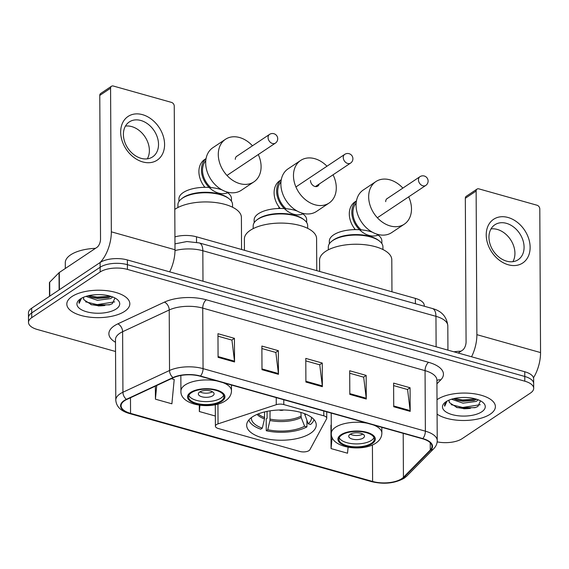 <?xml version="1.0" encoding="UTF-8"?>
<svg xmlns="http://www.w3.org/2000/svg" width="569" height="569" viewBox="0 0 569 569"><rect width="100%" height="100%" fill="white"/><g stroke="black" fill="none" stroke-linecap="round" stroke-linejoin="round"><path stroke-width="0.85" d="M308.995 450.612A6.565 2.859 179.7 0 0 309.899 449.695L326.578 418.848A6.565 2.859 179.7 0 0 326.748 418.187A6.565 2.859 179.7 0 0 323.789 415.811L283.796 404.566A6.565 2.859 179.7 0 0 276.264 404.694L218.041 423.855A6.565 2.859 179.7 0 0 215.402 426.16A6.565 2.859 179.7 0 0 218.361 428.528L299.906 451.473A6.565 2.859 179.7 0 0 308.995 450.612M310.553 433.279A34.794 15.143 179.7 0 0 316.257 424.915A34.794 15.143 179.7 0 0 291.385 410.541A34.794 15.143 179.7 0 0 252.373 416.913A34.794 15.143 179.7 0 0 246.669 425.278A34.794 15.143 179.7 0 0 271.541 439.652A34.794 15.143 179.7 0 0 310.553 433.279M174.932 236.896A19.695 8.571 -0.3 0 1 196.504 236.811L415.37 298.384A19.695 8.571 -0.3 0 1 424.261 305.496L424.261 306.229M98.06 305.909A26.259 11.43 179.7 0 0 104.796 305.517A26.259 11.43 179.7 0 1 98.06 305.909M463.607 408.741A26.259 11.43 179.7 0 0 470.35 408.357A26.259 11.43 179.7 0 1 463.607 408.741M437.163 441.871A19.695 8.571 179.7 0 0 462.042 438.72L530.472 393.044A19.695 8.571 179.7 0 0 533.694 388.307L533.644 378.847A19.695 8.571 179.7 0 0 524.753 371.742L127.371 259.948A19.695 8.571 179.7 0 0 100.101 262.529L31.679 308.206A19.695 8.571 179.7 0 0 28.45 312.943L28.471 317.673A19.695 8.571 179.7 0 1 31.7 312.936A19.695 8.571 179.7 0 0 28.471 317.673L28.5 322.395A19.695 8.571 179.7 0 0 37.39 329.508L115.543 351.493M533.672 383.577A19.695 8.571 179.7 0 0 524.782 376.472L127.399 264.677A19.695 8.571 179.7 0 0 100.123 267.252L31.7 312.936L100.123 267.252A19.695 8.571 179.7 0 1 127.399 264.677L524.782 376.472A19.695 8.571 179.7 0 1 533.672 383.577M490.222 414.182A31.508 13.713 179.7 0 0 495.386 406.607A31.508 13.713 179.7 0 0 472.86 393.592A31.508 13.713 179.7 0 0 437.525 399.36A31.508 13.713 179.7 0 0 437.013 399.715A31.508 13.713 179.7 0 1 437.525 399.36A31.508 13.713 179.7 0 1 472.86 393.592A31.508 13.713 179.7 0 1 495.386 406.607A31.508 13.713 179.7 0 1 490.222 414.182A31.508 13.713 179.7 0 1 437.084 414.111A31.508 13.713 179.7 0 0 490.222 414.182M124.668 311.343A31.508 13.713 179.7 0 0 129.832 303.768A31.508 13.713 179.7 0 0 107.306 290.752A31.508 13.713 179.7 0 0 71.979 296.52A31.508 13.713 179.7 0 0 66.815 304.102A31.508 13.713 179.7 0 0 89.34 317.118A31.508 13.713 179.7 0 0 124.668 311.343A31.508 13.713 179.7 0 0 129.832 303.768A31.508 13.713 179.7 0 0 107.306 290.752A31.508 13.713 179.7 0 0 71.979 296.52A31.508 13.713 179.7 0 0 66.815 304.102A31.508 13.713 179.7 0 0 89.34 317.118A31.508 13.713 179.7 0 0 124.668 311.343M401.7 478.707A21.01 9.14 -0.3 0 1 372.61 481.459L130.557 413.364A21.01 9.14 -0.3 0 1 121.076 405.782A21.01 9.14 -0.3 0 1 126.787 399.474L173.389 377.724A21.01 9.14 -0.3 0 1 200.21 376.23L422.518 438.777A21.01 9.14 -0.3 0 1 432.006 446.359A21.01 9.14 -0.3 0 1 430.292 450.001L403.435 477.299A21.01 9.14 -0.3 0 1 401.7 478.707M402.141 478.835A21.53 9.374 179.7 0 0 403.919 477.384L430.776 450.086A21.53 9.374 179.7 0 0 422.81 438.578L200.501 376.038A21.53 9.374 179.7 0 0 173.012 377.567L126.403 399.317A21.53 9.374 179.7 0 0 130.273 413.556L372.325 481.651A21.53 9.374 179.7 0 0 402.141 478.835M330.938 425.178L331.058 448.585L347.524 453.216L348.1 447.227M533.694 388.307A19.695 8.571 179.7 0 0 524.803 381.194L127.42 269.4A19.695 8.571 179.7 0 0 100.151 271.982L31.729 317.666A19.695 8.571 179.7 0 0 28.5 322.395M218.083 357.339L217.955 333.697L234.428 338.327L234.549 361.969L218.083 357.339M349.814 394.395L349.686 370.76L366.151 375.391L366.28 399.033L349.814 394.395M393.72 406.75L393.599 383.108L410.064 387.745L410.192 411.38L393.72 406.75M261.996 369.694L261.868 346.052L278.333 350.682L278.461 374.324L261.996 369.694M305.902 382.048L305.781 358.406L322.246 363.036L322.367 386.678L305.902 382.048M155.351 386.138L155.422 399.175L171.888 403.805L174.206 379.48L171.354 378.677M199.299 405.178L199.328 411.522L215.345 416.031M322.246 363.036L319.636 364.779M305.795 360.881L319.764 364.814L322.317 385.889A5.249 2.603 105.7 0 1 322.367 386.678M278.333 350.682L275.723 352.424M261.882 348.534L275.851 352.46L278.412 373.534A5.249 2.603 105.7 0 1 278.461 374.324M410.064 387.745L407.454 389.481M393.613 385.59L407.582 389.523L410.142 410.59A5.249 2.603 105.7 0 1 410.192 411.38M366.151 375.391L363.548 377.133M349.7 373.236L363.676 377.169L366.23 398.236A5.249 2.603 105.7 0 1 366.28 399.033M234.428 338.327L231.818 340.07M217.97 336.179L231.946 340.106L234.499 361.18A5.249 2.603 105.7 0 1 234.549 361.969M331.058 448.585L332.132 437.333M199.328 411.522L199.925 405.263M155.422 399.175L156.724 385.498M478.252 399.808L476.232 401.437L462.974 403.151L451.48 399.232M476.73 399.274L473.963 400.469L462.967 401.273L457.54 400.256L453.521 398.663M449.133 400.078A14.837 6.458 179.7 0 0 449.005 400.939A14.837 6.458 179.7 0 0 449.567 402.681L449.012 400.789M481.765 411.807A21.402 9.317 179.7 0 0 482.583 402.169A21.402 9.317 179.7 0 0 445.982 401.735A21.402 9.317 179.7 0 0 445.114 402.368A21.402 9.317 179.7 0 0 452.846 414.801A21.402 9.317 179.7 0 0 481.765 411.807M449.567 402.681L457.206 407.653L474.937 407.696L477.853 406.522L480.506 400.839M446.103 401.657L444.51 405.028L444.716 406.209L446.992 401.117M461.039 351.173A32.824 14.289 179.7 0 0 453.884 351.806M444.716 406.209L444.517 404.915M480.243 404.715L462.732 407.461L451.153 404.666M475.769 398.976L462.689 399.95L454.496 398.435M475.656 407.468L462.732 408.393L456.302 407.368M475.037 400.099L462.697 400.889L456.43 399.907M508.053 217.493A26.259 19.737 -123.7 0 1 530.13 247.316A26.259 19.737 -123.7 0 1 508.302 264.777A26.259 19.737 -123.7 0 1 486.225 234.961A26.259 19.737 -123.7 0 1 508.053 217.493M506.616 261.157A21.01 15.79 56.3 0 0 518.181 259.72A21.01 15.79 56.3 0 0 522.918 240.203A21.01 15.79 56.3 0 0 506.417 223.333A21.01 15.79 56.3 0 0 494.852 224.776A21.01 15.79 56.3 0 0 490.115 244.293A21.01 15.79 56.3 0 0 506.616 261.157M491.011 228.916A21.01 15.79 -123.7 0 1 497.278 229.435A21.01 15.79 -123.7 0 1 512.882 261.676M533.494 377.802A26.259 13.016 -74.3 0 0 540.55 352.574L539.796 208.958A3.279 2.468 56.3 0 0 537.036 205.231L478.856 188.865A3.279 2.468 56.3 0 0 477.05 189.086A3.279 2.468 56.3 0 0 476.132 191.042L465.328 198.261L466.075 341.877A6.565 3.25 105.7 0 1 462.505 350.191L458.251 353.029M471.552 356.77A26.259 13.016 -74.3 0 0 476.879 334.664L476.132 191.042M465.328 198.261A3.279 2.468 -123.7 0 1 466.246 196.298L477.05 189.086M307.68 228.347L307.665 225.658A27.241 11.857 179.7 0 0 304.237 219.94A27.241 11.857 179.7 0 0 257.643 219.392A27.241 11.857 179.7 0 0 256.541 220.189A27.241 11.857 179.7 0 0 253.177 225.943L253.191 228.631M304.237 219.94L303.369 219.264A26.259 11.43 179.7 0 0 258.461 218.738A26.259 11.43 179.7 0 0 257.401 219.506L256.541 220.189M297.132 211.014A26.259 11.43 179.7 0 0 258.433 213.709A26.259 11.43 179.7 0 0 254.13 220.025L254.144 222.778M304.522 413.656L308.213 423.827A30.065 13.087 179.7 0 0 311.463 417.297M306.897 420.477L306.933 426.885A32.824 14.289 179.7 0 1 266.256 430.733L266.192 418.912L267.096 418.307L267.06 411.373M316.762 270.645L316.592 238.61A36.103 15.712 179.7 0 0 290.787 223.695A36.103 15.712 179.7 0 0 250.296 230.31A36.103 15.712 179.7 0 0 244.378 238.987L244.442 250.303M248.866 419.943A32.824 14.289 179.7 0 0 260.766 429.19L262.288 428.173L264.471 418.919L264.606 411.92M308.213 423.827L310.532 424.481A32.824 14.289 179.7 0 0 314.01 419.602M251.384 417.61A30.065 13.087 179.7 0 0 262.288 428.173M266.256 430.733L267.779 429.716A30.065 13.087 179.7 0 0 304.614 426.231L306.933 426.885M270.076 410.832L269.955 420.463L267.779 429.716M304.614 426.231L301.186 417.511L300.901 412.454M306.663 222.5L306.648 219.748A26.259 11.43 179.7 0 0 301.193 212.827M310.489 180.501A5.249 3.947 56.3 0 0 313.092 185.537A5.249 3.947 56.3 0 0 317.801 186.106A5.249 3.947 56.3 0 0 319.152 184.079M333.05 174.79A25.605 19.246 -123.7 0 1 336.286 187.756A25.605 19.246 -123.7 0 1 329.095 203.033A25.605 19.246 -123.7 0 1 306.165 200.252A25.605 19.246 -123.7 0 1 293.476 175.714A25.605 19.246 -123.7 0 1 300.667 160.444A25.605 19.246 -123.7 0 1 326.976 166.219M300.667 160.444L288.063 168.858A25.605 19.246 56.3 0 0 280.873 184.128A25.605 19.246 56.3 0 0 293.561 208.667A25.605 19.246 56.3 0 0 316.492 211.448L329.095 203.033M280.161 208.46A20.349 15.299 -123.7 0 1 274.102 192.82A20.349 15.299 -123.7 0 1 279.813 180.679L281.264 179.712M280.958 181.924A19.04 14.31 56.3 0 0 277.715 191.447A19.04 14.31 56.3 0 0 285.944 208.695M303.754 213.539A20.349 15.299 -123.7 0 1 286.015 210.089A20.349 15.299 -123.7 0 1 276.619 191.134A20.349 15.299 -123.7 0 1 281.242 179.818M371.443 443.322A17.724 7.717 179.7 0 0 374.345 439.062A17.724 7.717 179.7 0 0 361.678 431.743A17.724 7.717 179.7 0 0 341.805 434.986A17.724 7.717 179.7 0 0 338.896 439.247A17.724 7.717 179.7 0 0 351.564 446.573A17.724 7.717 179.7 0 0 371.443 443.322M339.216 437.767A17.724 7.717 179.7 0 0 353.207 443.784A17.724 7.717 179.7 0 0 371.429 440.37A17.724 7.717 179.7 0 0 374.011 437.589M328.32 249.819L328.306 247.095A27.312 11.885 -0.3 0 1 331.677 241.334L332.595 240.602A26.259 11.43 -0.3 0 1 333.654 239.834A26.259 11.43 -0.3 0 1 378.57 240.36L379.495 241.085A27.312 11.885 -0.3 0 1 382.923 246.811L382.937 249.535M329.337 243.824L329.323 241.178A26.259 11.43 -0.3 0 1 333.626 234.869A26.259 11.43 -0.3 0 1 372.325 232.166M331.677 241.334A27.312 11.885 -0.3 0 1 332.78 240.531A27.312 11.885 -0.3 0 1 379.495 241.085M391.956 291.797L391.792 259.77A36.103 15.712 179.7 0 0 365.981 244.848A36.103 15.712 179.7 0 0 325.496 251.462A36.103 15.712 179.7 0 0 319.579 260.147L319.636 271.456M376.386 233.98A26.259 11.43 -0.3 0 1 381.842 240.907L381.856 243.553M363.193 438.052A7.881 3.428 179.7 0 0 364.487 436.16A7.881 3.428 179.7 0 0 358.854 432.902A7.881 3.428 179.7 0 0 350.02 434.346A7.881 3.428 179.7 0 0 348.726 436.245A7.881 3.428 179.7 0 0 354.359 439.496A7.881 3.428 179.7 0 0 363.193 438.052M350.312 434.168A7.881 3.428 179.7 0 0 362.88 434.097M408.677 196.846A25.605 19.246 -123.7 0 1 411.487 208.915A25.605 19.246 -123.7 0 1 404.296 224.186A25.605 19.246 -123.7 0 1 381.358 221.405A25.605 19.246 -123.7 0 1 368.669 196.867A25.605 19.246 -123.7 0 1 375.86 181.596A25.605 19.246 -123.7 0 1 402.859 188.104M375.86 181.596L363.257 190.01A25.605 19.246 56.3 0 0 356.066 205.281A25.605 19.246 56.3 0 0 368.755 229.819A25.605 19.246 56.3 0 0 391.685 232.6L404.296 224.186M355.362 229.613A20.349 15.299 -123.7 0 1 349.295 213.972A20.349 15.299 -123.7 0 1 355.006 201.831L356.464 200.864M356.158 203.076A19.04 14.31 56.3 0 0 352.915 212.6A19.04 14.31 56.3 0 0 361.137 229.848M378.947 234.691A20.349 15.299 -123.7 0 1 361.215 231.249A20.349 15.299 -123.7 0 1 351.813 212.287A20.349 15.299 -123.7 0 1 356.443 200.978M387.638 198.268A5.249 3.947 56.3 0 0 387.162 198.524A5.249 3.947 56.3 0 0 385.69 201.654M221.049 401.017A17.724 7.717 179.7 0 0 223.951 396.757A17.724 7.717 179.7 0 0 211.284 389.431A17.724 7.717 179.7 0 0 191.412 392.681A17.724 7.717 179.7 0 0 188.503 396.942A17.724 7.717 179.7 0 0 201.177 404.26A17.724 7.717 179.7 0 0 221.049 401.017M188.823 395.462A17.724 7.717 179.7 0 0 202.82 401.479A17.724 7.717 179.7 0 0 221.035 398.058A17.724 7.717 179.7 0 0 223.617 395.277M177.926 207.507L177.912 204.79A27.312 11.885 -0.3 0 1 181.291 199.022L182.201 198.297A26.259 11.43 -0.3 0 1 183.261 197.521A26.259 11.43 -0.3 0 1 228.176 198.055L229.101 198.773A27.312 11.885 -0.3 0 1 232.536 204.499L232.55 207.223M178.951 201.518L178.936 198.873A26.259 11.43 -0.3 0 1 183.239 192.557A26.259 11.43 -0.3 0 1 221.931 189.861M181.291 199.022A27.312 11.885 -0.3 0 1 182.393 198.218A27.312 11.885 -0.3 0 1 229.101 198.773M241.562 249.492L241.398 217.458A36.103 15.712 179.7 0 0 215.587 202.543A36.103 15.712 179.7 0 0 175.103 209.157A36.103 15.712 179.7 0 0 174.79 209.371M225.993 191.668A26.259 11.43 -0.3 0 1 231.455 198.595L231.462 201.241M212.799 395.747A7.881 3.428 179.7 0 0 214.093 393.855A7.881 3.428 179.7 0 0 208.46 390.597A7.881 3.428 179.7 0 0 199.627 392.041A7.881 3.428 179.7 0 0 198.339 393.933A7.881 3.428 179.7 0 0 203.965 397.19A7.881 3.428 179.7 0 0 212.799 395.747M199.918 391.856A7.881 3.428 179.7 0 0 212.486 391.792M258.29 154.54A25.605 19.246 -123.7 0 1 261.093 166.603A25.605 19.246 -123.7 0 1 253.902 181.874A25.605 19.246 -123.7 0 1 230.971 179.1A25.605 19.246 -123.7 0 1 218.283 154.562A25.605 19.246 -123.7 0 1 225.473 139.291A25.605 19.246 -123.7 0 1 252.465 145.792M225.473 139.291L212.863 147.705A25.605 19.246 56.3 0 0 205.672 162.976A25.605 19.246 56.3 0 0 218.361 187.514A25.605 19.246 56.3 0 0 241.299 190.288L253.902 181.874M204.968 187.308A20.349 15.299 -123.7 0 1 198.901 171.66A20.349 15.299 -123.7 0 1 204.62 159.526L206.07 158.552M205.765 160.771A19.04 14.31 56.3 0 0 202.521 170.287A19.04 14.31 56.3 0 0 210.743 187.542M228.56 192.386A20.349 15.299 -123.7 0 1 210.822 188.936A20.349 15.299 -123.7 0 1 201.426 169.982A20.349 15.299 -123.7 0 1 206.049 158.666M237.245 155.956A5.249 3.947 56.3 0 0 236.768 156.212A5.249 3.947 56.3 0 0 235.296 159.348M142.506 114.661A26.259 19.737 -123.7 0 1 164.583 144.476A26.259 19.737 -123.7 0 1 142.755 161.937A26.259 19.737 -123.7 0 1 120.671 132.122A26.259 19.737 -123.7 0 1 142.506 114.661M141.062 158.324A21.01 15.79 56.3 0 0 152.627 156.88A21.01 15.79 56.3 0 0 157.364 137.364A21.01 15.79 56.3 0 0 140.863 120.493A21.01 15.79 56.3 0 0 129.298 121.937A21.01 15.79 56.3 0 0 124.561 141.453A21.01 15.79 56.3 0 0 141.062 158.324M125.457 126.083A21.01 15.79 -123.7 0 1 131.724 126.595A21.01 15.79 -123.7 0 1 147.328 158.836M169.669 271.847A26.259 13.016 -74.3 0 0 175.003 249.741L174.249 106.118A3.279 2.468 56.3 0 0 171.489 102.392L113.309 86.026A3.279 2.468 56.3 0 0 111.503 86.246A3.279 2.468 56.3 0 0 110.578 88.209L99.774 95.421L100.528 239.037A6.565 3.25 105.7 0 1 96.958 247.351L59.304 272.494L59.389 289.706M100.052 262.565A26.259 13.016 -74.3 0 0 111.332 231.825L110.578 88.209M99.774 95.421A3.279 2.468 -123.7 0 1 100.699 93.465L111.503 86.246M49.503 296.307L49.432 282.765A3.279 1.43 -0.3 0 1 49.695 282.196L59.027 272.715A3.279 1.43 -0.3 0 1 59.304 272.494M95.492 248.333A32.824 14.289 179.7 0 0 70.663 254.841A32.824 14.289 179.7 0 0 65.286 262.736L65.314 268.483M112.698 296.975L110.678 298.604L97.427 300.311L85.933 296.392M111.183 296.435L108.409 297.63L97.413 298.433L91.993 297.416L87.967 295.823M83.579 297.246A14.837 6.458 179.7 0 0 83.458 298.099A14.837 6.458 179.7 0 0 84.013 299.842L83.458 297.95M116.218 308.967A21.402 9.317 179.7 0 0 117.036 299.33A21.402 9.317 179.7 0 0 80.428 298.903A21.402 9.317 179.7 0 0 79.568 299.529A21.402 9.317 179.7 0 0 87.292 311.961A21.402 9.317 179.7 0 0 116.218 308.967M84.013 299.842L91.652 304.813L109.39 304.856L112.306 303.69L114.952 298M80.556 298.817L78.963 302.189L79.162 303.377L81.438 298.284M79.162 303.377L78.963 302.075M114.689 301.876L97.178 304.621L85.599 301.833M110.222 296.143L97.143 297.11L88.949 295.603M110.102 304.628L97.185 305.56L90.748 304.536M109.49 297.267L97.143 298.049L90.884 297.068M415.398 303.732L415.37 298.384M196.533 242.273L196.504 236.811M323.789 415.811L323.761 410.989M283.796 404.566L283.767 399.737M276.264 404.694L276.228 397.617M218.041 423.855L217.934 404.111M524.753 371.742L524.803 381.194M31.679 308.206L31.729 317.666M100.101 262.529L100.151 271.982M127.371 259.948L127.42 269.4M174.968 243.866L186.917 241.541L199.178 242.906L432.312 308.49C441.629 310.973 446.8 316.741 447.81 325.802A26.259 11.43 179.7 0 0 435.954 316.321L436.117 346.806M432.312 308.49A13.13 6.508 105.7 0 1 435.954 316.321L202.827 250.737L202.984 281.221M199.178 242.906A13.13 6.508 105.7 0 1 202.827 250.737A26.259 11.43 179.7 0 0 174.996 250.588M372.61 481.459L372.418 444.972M115.493 342.275A32.824 14.289 -0.3 0 1 114.262 325.845A32.824 14.289 -0.3 0 1 117.804 323.875L164.413 302.132A32.824 14.289 -0.3 0 1 206.312 299.799L428.628 362.339A32.824 14.289 -0.3 0 1 440.776 379.879L436.928 383.783M126.403 399.317A6.565 4.296 -115 0 1 122.932 392.247L122.612 331.727A26.259 11.43 179.7 0 0 119.782 333.299A26.259 11.43 179.7 0 0 115.479 339.615L115.479 339.579M130.273 413.556A6.565 3.25 105.7 0 1 129.469 413.528L371.521 481.623C383.94 484.56 394.836 483.415 404.218 478.188L406.878 476.004A6.565 5.427 -135.5 0 1 403.919 477.384M200.501 376.038A6.565 3.25 -74.3 0 0 203.062 368.634L425.37 431.174A6.565 3.25 105.7 0 1 422.81 438.578M173.012 377.567A6.565 4.296 -115 0 1 169.534 370.497A26.259 11.43 -0.3 0 1 203.062 368.634L202.742 308.113A26.259 11.43 179.7 0 0 169.221 309.977L122.612 331.727A6.565 4.296 65 0 0 117.804 323.875M406.878 476.004L433.742 448.706A6.565 5.427 -135.5 0 1 430.776 450.086M428.628 362.339A6.565 3.25 105.7 0 0 425.057 370.654L425.37 431.174A26.259 11.43 -0.3 0 1 437.227 440.655L436.907 380.135A26.259 11.43 179.7 0 0 425.057 370.654L202.742 308.113A6.565 3.25 105.7 0 1 206.312 299.799M129.469 413.528C120.884 411.11 116.325 406.643 115.792 400.135A26.259 11.43 -0.3 0 1 122.932 392.247L169.534 370.497L169.221 309.977A6.565 4.296 65 0 0 164.413 302.132M371.521 481.623A6.565 3.25 -74.3 0 0 372.325 481.651M440.776 379.879A6.565 5.427 44.5 0 0 436.914 380.547M130.557 413.364L130.479 397.745M403.435 477.299L403.201 433.336M430.292 450.001L430.256 442.739M305.902 381.266L322.317 385.889M349.807 393.62L366.23 398.236M393.72 405.974L410.142 410.59M261.989 368.911L278.412 373.534M218.076 356.557L234.499 361.18M476.879 334.664L540.55 352.574M257.074 414.396A26.039 11.337 179.7 0 0 264.471 418.919M304.785 415.107A26.039 11.337 179.7 0 0 305.738 414.14M258.191 413.933A25.733 11.202 179.7 0 0 264.635 417.554M269.955 420.463A26.039 11.337 179.7 0 0 301.186 417.511M270.119 419.104A25.733 11.202 179.7 0 0 300.916 416.188M315.404 186.575L350.561 163.104A5.249 3.947 -123.7 0 1 347.673 163.467A5.249 3.947 -123.7 0 1 343.256 157.499A5.249 3.947 -123.7 0 1 344.729 154.37L295.916 186.959M340.98 434.759A18.713 8.144 179.7 0 0 346.357 446.011A18.713 8.144 179.7 0 0 372.261 443.557A18.713 8.144 179.7 0 0 366.884 432.305A18.713 8.144 179.7 0 0 340.98 434.759M331.208 413.087L331.314 433.379A25.278 11.003 -0.3 0 1 335.461 427.298A25.278 11.003 -0.3 0 1 367.268 423.229M373.356 424.943A25.278 11.003 -0.3 0 1 381.863 433.116L381.835 427.326M377.361 217.756L425.768 185.437A5.249 3.947 -123.7 0 1 422.874 185.8A5.249 3.947 -123.7 0 1 418.457 179.84A5.249 3.947 -123.7 0 1 419.936 176.703L386.742 198.866M190.587 392.446A18.713 8.144 179.7 0 0 195.964 403.698A18.713 8.144 179.7 0 0 221.874 401.252A18.713 8.144 179.7 0 0 216.49 389.993A18.713 8.144 179.7 0 0 190.587 392.446M180.842 375.476L180.928 391.067A25.278 11.003 -0.3 0 1 185.067 384.993A25.278 11.003 -0.3 0 1 216.874 380.924M222.963 382.631A25.278 11.003 -0.3 0 1 231.476 390.803L231.441 385.021M226.974 175.444L275.375 143.132A5.249 3.947 -123.7 0 1 272.48 143.495A5.249 3.947 -123.7 0 1 268.063 137.527A5.249 3.947 -123.7 0 1 269.542 134.398L236.348 156.553M111.332 231.825L175.003 249.741M59.119 289.884L59.027 272.715M49.695 282.196L49.773 296.129M326.748 418.187L326.72 411.821M215.402 426.16L215.288 404.744M447.81 325.802L447.938 350.127M433.742 448.706C436.039 446.345 437.198 443.664 437.227 440.655M115.792 400.135L115.479 339.615M350.561 163.104A5.249 5.249 0 0 0 349.067 153.68A5.249 5.249 0 0 0 344.729 154.37M279.13 409.993A6.565 6.565 0 0 0 283.639 409.972M278.632 208.496L279.144 207.166M303.867 213.56L303.113 214.065M331.314 433.379C330.418 448.009 362.417 452.284 375.881 443.109C379.779 440.477 381.771 437.148 381.863 433.116M425.768 185.437A5.249 5.249 0 0 0 424.268 176.013A5.249 5.249 0 0 0 419.936 176.703M354.288 229.634L354.651 228.738M379.061 234.713L378.307 235.217M180.928 391.067C180.024 405.704 212.024 409.979 225.488 400.796C229.385 398.165 231.377 394.836 231.476 390.803M275.375 143.132A5.249 5.249 0 0 0 273.881 133.708A5.249 5.249 0 0 0 269.542 134.398M203.901 187.322L204.264 186.426M228.667 192.407L227.913 192.912"/></g></svg>

